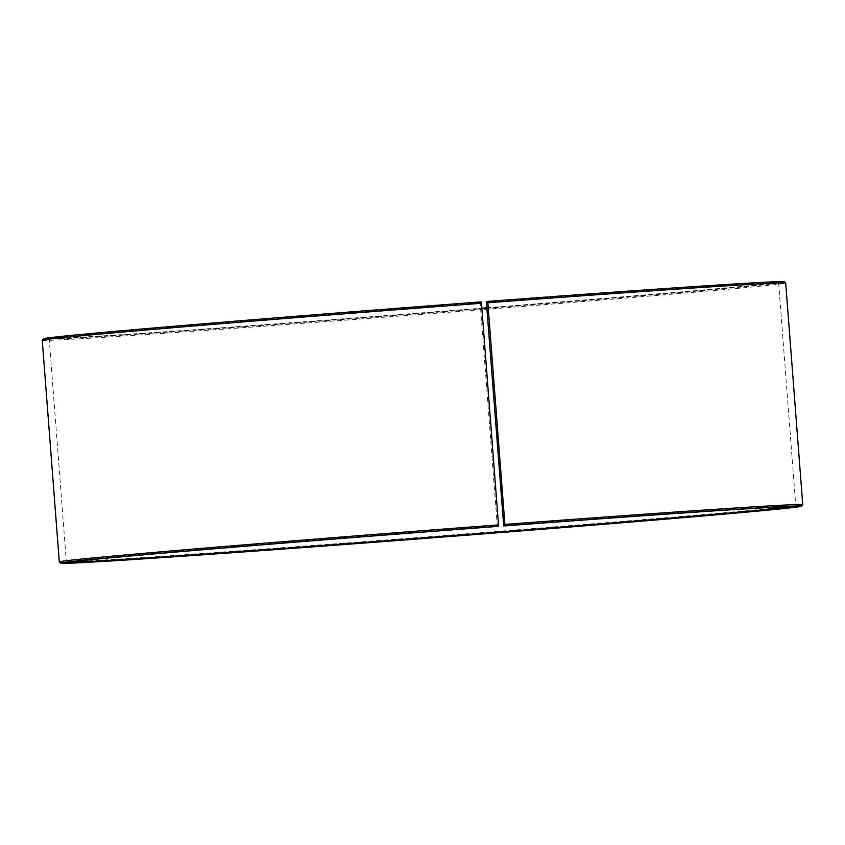 <?xml version="1.0" encoding="UTF-8"?>
<svg xmlns="http://www.w3.org/2000/svg" width="845" height="845" viewBox="0 0 845 845"><rect width="100%" height="100%" fill="white"/><g stroke="black" fill="none" stroke-linecap="round" stroke-linejoin="round"><path stroke-width="0.63" stroke-dasharray="4.22 3.17" d="M481.111 301.897L480.129 302.584L497.314 525.896A365.79 3.19 175.6 0 0 66.396 562.168A365.79 3.19 175.6 0 0 66.385 562.2A365.79 3.19 175.6 0 0 67.558 562.358M480.129 302.584A365.79 3.19 175.6 0 0 49.2 338.887A365.79 3.19 175.6 0 0 49.211 338.919A365.79 3.19 175.6 0 0 481.893 308.742M486.857 308.351A365.79 3.19 175.6 0 0 778.604 282.79A365.79 3.19 175.6 0 0 778.615 282.769A365.79 3.19 175.6 0 0 486.382 302.119M794.67 506.408A365.79 3.19 175.6 0 0 795.8 506.07A365.79 3.19 175.6 0 0 795.789 506.049A365.79 3.19 175.6 0 0 503.567 525.421M497.314 525.896L497.462 526.435M59.319 561.925A372.825 3.253 175.6 0 0 431.277 536.533A372.825 3.253 175.6 0 0 802.739 504.718M42.25 340.271A372.825 3.253 175.6 0 0 414.219 314.91A372.825 3.253 175.6 0 0 785.702 283.064M43.56 338.729A371.42 3.243 175.6 0 0 414.113 313.495A371.42 3.243 175.6 0 0 784.171 281.744M480.192 302.014A366.35 3.2 175.6 0 0 48.609 338.401A366.35 3.2 175.6 0 0 481.851 308.182M486.815 307.791A366.35 3.2 175.6 0 0 779.122 282.188A366.35 3.2 175.6 0 0 486.445 301.538M48.609 338.401L49.211 338.919L66.385 562.2L65.878 562.77M778.615 282.769L795.8 506.07L796.391 506.567M778.604 282.79L779.122 282.188"/><path stroke-width="1.27" d="M481.893 308.742A365.79 3.19 175.6 0 0 486.857 308.351M486.382 302.119L503.715 525.97L504.718 525.843L504.887 524.407L487.84 302.785L487.449 301.422L486.382 302.119M67.558 562.358A365.79 3.19 175.6 0 0 431.341 537.314A365.79 3.19 175.6 0 0 794.67 506.408M504.718 525.843A371.42 3.243 175.6 0 1 801.44 506.229A371.42 3.243 175.6 0 1 431.383 537.927A371.42 3.243 175.6 0 1 60.829 563.214A371.42 3.243 175.6 0 1 498.37 526.329L497.462 526.435A366.35 3.2 175.6 0 0 65.878 562.77A366.35 3.2 175.6 0 0 431.383 537.885A366.35 3.2 175.6 0 0 796.391 506.567A366.35 3.2 175.6 0 0 503.715 525.97M498.37 526.329L498.518 524.893A372.825 3.253 175.6 0 0 59.298 561.893A372.825 3.253 175.6 0 0 59.319 561.925L60.829 563.214M801.44 506.229L802.739 504.718A372.825 3.253 175.6 0 0 802.75 504.687A372.825 3.253 175.6 0 0 504.887 524.407M498.518 524.893L481.47 303.27A372.825 3.253 175.6 0 0 42.261 340.239A372.825 3.253 175.6 0 0 42.25 340.271L59.298 561.893M802.75 504.687L785.702 283.064A372.825 3.253 175.6 0 0 785.681 283.043A372.825 3.253 175.6 0 0 487.84 302.785M481.47 303.27L481.111 301.897A371.42 3.243 175.6 0 0 43.56 338.729L42.261 340.239M785.681 283.043L784.171 281.744A371.42 3.243 175.6 0 0 487.449 301.422M481.851 308.182A366.35 3.2 175.6 0 0 486.815 307.791"/></g></svg>
